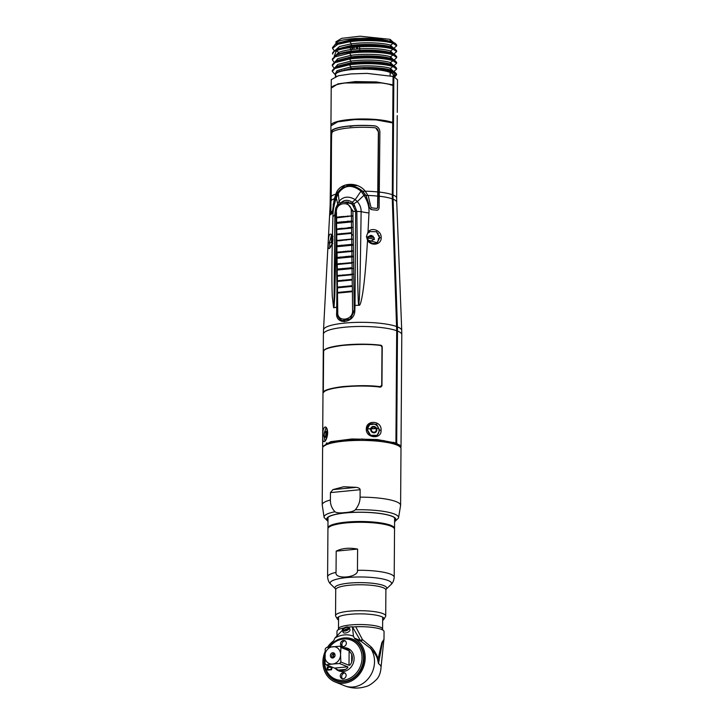 <?xml version="1.0" encoding="UTF-8"?>
<svg xmlns="http://www.w3.org/2000/svg" width="724" height="724" viewBox="0 0 724 724"><rect width="100%" height="100%" fill="white"/><g stroke="black" fill="none" stroke-linecap="round" stroke-linejoin="round"><path stroke-width="1.09" d="M334.081 199.933L334.081 200.566M400.797 447.821L401.015 447.007L396.698 443.341L397.485 331.031A94.6 82.391 -68.1 0 0 397.431 326.868L393.078 199.163A94.6 82.391 111.9 0 1 393.014 195L393.847 76.717L397.485 79.812L397.259 112.356M393.802 82.853L393.005 83.142M392.915 123.976L393.512 124.175M393.014 195A33.114 6.715 0.4 0 1 396.662 198.095L397.232 115.614M392.734 121.922L392.924 123.18L393.521 123.171M393.566 116.627A6.525 5.683 111.9 0 1 392.761 117.949M393.449 110.265L392.815 110.935L393.594 112.6M392.824 109.405A6.525 5.683 111.9 0 1 393.612 110.564M332.479 236.105L332.153 242.802M345.438 251.228L345.592 251.925M348.344 256.215L349.058 256.721M350.769 256.278L352.253 256.676M348.697 251.653A6.625 6.172 -121.9 0 1 348.416 250.966M327.058 430.472L327.013 436.898M326.977 442.853L326.967 443.414M399.748 446.391L400.155 445.332M396.833 424.916A39.205 7.946 0.4 0 1 396.037 425.205M378.589 428.346A39.205 7.946 0.4 0 1 376.607 428.508M375.964 428.554A39.205 7.946 0.4 0 1 371.34 428.816M370.697 428.843A39.205 7.946 0.4 0 1 367.149 428.952M374.579 344.932L376.561 344.805M396.191 403.657L396.978 403.368M396.77 432.88L395.983 432.825A6.625 1.982 94.1 0 1 396.77 433.667M398.861 445.278L399.105 444.536M396.752 443.359A6.625 1.982 94.1 0 1 396.562 443.957M393.485 442.771A6.625 1.982 94.1 0 1 393.431 442.246M396.987 402.037L396.2 402.463M397.087 399.548L396.996 400.562M335.447 76.59L335.456 74.744A28.951 5.873 0.4 0 1 357.638 69.196A28.951 5.873 0.4 0 1 390.173 72.445L390.146 75.658L390.173 72.445A28.951 5.873 0.4 0 1 393.358 75.151L393.032 78.789M393.023 80.5L393.322 79.658M394.408 76.916L394.517 72.925L392.933 72.183L392.933 71.368L394.951 72.219L396.562 74.038M394.517 72.925L396.553 74.916L394.888 76.69M393.838 77.151L393.34 77.332M396.001 75.034L393.349 76.409M393.34 77.468L393.838 77.233M335.131 74.554L332.289 71.414L334.977 68.445L349.611 64.753C363.765 62.943 382.643 63.332 392.969 66.499L390.39 68.382L390.381 69.993L392.933 71.368L392.933 72.183C388.77 70.463 381.611 69.269 371.466 68.599C381.331 68.934 388.489 69.857 392.933 71.368L390.381 69.993L390.39 68.382L392.969 66.499L396.589 69.124L393.693 71.54M392.218 71.902L390.118 72.427M389.612 71.613L390.643 71.386M396.598 69.124L396.598 68.21L394.987 66.427L390.417 64.201L390.426 62.59L393.005 60.716L396.634 63.341L393.729 65.748M349.683 63.821L350.968 62.726C364.172 60.87 383.295 61.685 390.417 64.201L392.978 65.585L392.969 66.499L392.978 65.585C389.295 63.603 366.425 61.422 349.683 63.821L335.067 67.477L332.289 70.5L332.289 71.414M338.515 72.147L338.913 71.414L338.488 72.138L337.864 71.821M396.634 63.341L396.643 62.418L395.023 60.635L390.462 58.409L390.471 56.807L393.051 54.924L393.06 54.001L390.498 52.617L390.517 51.015L393.087 49.132L393.096 48.209L395.051 49.033L396.625 50.771L396.616 51.694L393.087 49.132C385.539 46.852 374.317 46.065 359.412 46.789L349.891 47.694L351.049 49.567L359.828 48.77L359.412 46.789M394.951 59.341L396.68 57.549L393.051 54.924L390.471 56.807L390.462 58.409L393.014 59.793L393.005 60.716L393.014 59.793C389.34 57.811 366.471 55.63 349.728 58.038L335.103 61.685L332.334 64.707L332.325 65.631L335.031 62.644L349.656 58.961C363.801 57.151 382.679 57.54 393.005 60.716L390.426 62.59L393.476 65.612M396.671 57.549L396.68 56.68L395.033 54.834L393.06 54.001C382.724 51.495 371.521 50.653 359.457 51.467L349.701 52.3C343.918 53.033 339.429 54.056 336.253 55.377L332.37 58.915L332.37 59.839L335.085 56.843L349.692 53.169C364.769 51.142 385.44 52.182 393.051 54.924L393.06 54.001L390.498 52.617L392.354 53.395M393.684 54.11L396.616 51.694M336.072 50.861L337.33 49.938L335.891 50.771M359.457 51.467L359.828 48.77C373.267 48.209 383.494 48.951 390.517 51.015L393.087 49.132L393.096 48.209C386.607 46.101 371.711 44.209 350.018 46.544L351.303 45.44C364.67 43.558 383.657 44.39 390.544 46.834L393.096 48.209L390.544 46.834L390.553 45.223L393.132 43.34L396.652 45.902L393.72 48.318M396.652 45.902L396.662 44.979L395.087 43.241L391.358 41.458L395.087 43.241M335.429 50.146L339.466 46.544L351.276 43.847C364.643 41.956 383.666 42.779 390.553 45.223L393.132 43.34L393.141 42.426L393.132 43.34C385.702 40.644 364.977 39.63 349.927 41.693L337.809 44.291L332.542 48.345L334.298 50.798M335.945 42.526L335.954 41.775L341.692 38.327L360.027 36.2L389.603 39.277L390.173 39.494L390.164 41.069L390.173 39.494L393.322 42.291M390.625 39.684L390.164 39.485M382.525 70.49L382.534 69.685M363.475 69.079L363.484 68.454M387.557 70.599L387.548 71.576M392.851 105.17L392.861 103.487M392.906 125.876L392.924 123.243M351.792 318.08L351.783 317.537M350.941 286.505L350.923 285.79M350.76 280.07L350.742 279.419M350.606 274.858L350.588 274.143M350.416 268.423L350.398 267.762M342.506 268.396L342.533 269.038M342.796 274.839L342.823 275.545M343.013 280.025L343.04 280.659M343.276 286.469L343.312 287.175M344.534 320.976L344.552 321.646M396.689 328.443L397.313 330.352L397.277 329.158M343.692 251.4L343.873 252.088M346.045 256.377L346.552 256.984M368.435 236.404L373.195 236.205M347.258 251.065L347.493 251.753M350.534 256.088L351.384 256.703M349.167 256.812L348.534 256.196M346.117 251.88L345.936 251.183M396.671 327.474L397.367 327.764L393.005 200.059A96.491 84.038 111.9 0 1 392.951 195.815L393.44 126.121L392.707 125.786M388.055 70.717L388.046 71.721M389.612 72.228L389.612 71.097M392.861 85.405L392.87 84.88M323.782 446.165L331.628 441.848L361.955 439.034L383.557 440.581L395.675 443.604L395.521 444.527L395.675 443.604L399.847 446.69M367.168 428.762A38.254 7.756 -179.6 0 0 370.742 428.644M371.403 428.617A38.254 7.756 -179.6 0 0 375.856 428.364M376.516 428.309A38.254 7.756 -179.6 0 0 378.507 428.146M396.046 424.798A38.254 7.756 -179.6 0 0 396.833 424.472M396.942 408.671A38.254 7.756 0.4 0 1 396.155 408.997M396.128 412.852A38.254 7.756 -179.6 0 0 396.363 412.761L396.879 417.531M396.861 420.354A38.254 7.756 0.4 0 1 396.345 420.572L396.082 419.504M372.634 423.784L372.398 424.454A38.254 7.756 0.4 0 1 369.81 424.563L369.738 424.364M396.082 418.952L396.861 420.771M362.38 191.018L365.991 195.86L368.597 203.906L368.923 207.037L371.611 209.643L376.489 210.186C377.801 210.458 378.679 209.67 379.132 207.815L379.892 132.112C379.675 128.528 377.883 126.419 374.525 125.804A33.114 6.715 -179.6 0 0 332.388 129.904C331.483 130.935 331.058 133.252 331.103 136.854L330.026 212.585L330.425 214.657L331.972 213.499L333.212 210.512L335.185 198.856L337.384 193.444C339.574 189.281 343.285 186.81 348.497 186.05C353.05 185.489 357.683 187.136 362.38 191.018M376.399 243.146A6.625 6.172 58.1 0 0 378.417 238.567L379.765 237.725L376.634 231.734L370.055 231.59L368.588 232.866L368.009 232.006L368.969 212.965C369.403 207.109 367.72 201.227 363.937 195.299L360.995 191.154C351.927 184.14 344.343 184.873 338.253 193.362L336.334 197.987C334.09 204.258 332.95 210.422 332.904 216.476L332.425 235.463L333.031 236.323L332.425 235.463C329.927 232.232 328.533 234.648 328.253 242.73L332.506 242.83L332.732 236.621M365.674 195.326A33.204 6.733 -179.6 0 0 363.937 195.299L357.339 201.571C359.964 204.684 361.222 208.032 361.113 211.598C360.118 290.224 359.62 289.862 359.357 298.867C358.769 303.537 358.842 305.637 359.593 305.166C360.398 304.533 361.394 300.795 362.588 293.953C363.819 285.763 365.412 274.541 367.53 240.377L366.471 236.513L368.009 232.006C372.299 226.458 381.693 231.128 381.15 237.59C381.792 244.549 371.403 246.793 367.53 240.377L368.217 240.106L367.186 236.802L366.498 237.228M359.593 305.166L359.05 305.293A38.318 7.774 -179.6 0 0 355.004 305.392L355.656 211.245L352.009 203.661L344.289 202.213M336.995 282.903L336.66 312.813C335.067 325.438 354.335 323.565 354.841 311.048L355.004 305.392M336.823 307.157A38.318 7.774 -179.6 0 0 333.963 307.736L334.895 213.942L335.764 207.996L339.122 201.218C343.457 196.394 348.823 195.869 355.213 199.652L357.339 201.571L353.864 203.725L356.86 211.435C357.547 287.772 357.928 289.202 358.19 298.261C358.299 303.021 358.588 305.365 359.05 305.293M328.253 242.73C327.827 250.169 329.158 250.531 332.253 243.807L332.832 243.617L332.253 243.807C331.628 277.192 331.972 288.324 332.28 296.378L333.61 307.691M331.42 242.748L331.8 234.929M333.194 205.743L333.266 204.096M330.569 200.973A33.204 6.733 -179.6 0 0 330.316 201.743L330.94 125.849L337.646 121.858L355.05 119.56L376.064 119.903L392.725 122.935L392.281 198.865L396.698 330.723L395.919 443.043L377.095 439.513L351.882 438.979L330.778 441.667L322.614 446.464L322.813 447.269M340.081 203.643L340.289 203.408C343.746 199.77 347.737 199.381 352.262 202.249L353.864 203.725M333.963 307.736L334.787 296.143L336.298 229.182M337.113 266.332L337.094 268.559M337.04 276.369L337.004 281.654M332.904 216.476A18.924 5.367 -179.1 0 0 334.886 214.15L336.597 213.399M335.375 198.276A33.204 6.733 -179.6 0 1 336.334 197.987L337.574 203.489L338.959 205.173M368.969 212.965A18.924 4.86 4.1 0 1 361.113 211.598L356.86 211.435M332.253 243.807L332.904 239.78L332.425 235.463M329.863 247.852L329.483 242.612L331.529 234.712L332.379 235.952M381.15 237.59L379.765 237.725L377.222 242.73L368.181 240.187M337.312 193.598A33.114 6.715 0.4 0 1 338.253 193.362L339.122 201.218L340.289 203.408M362.507 191.145A33.114 6.715 0.4 0 0 360.995 191.154L355.213 199.652L352.262 202.249M326.243 443.767L326.243 443.151M366.299 429.133C366.027 419.44 381.955 420.535 381.059 430.201C381.847 439.577 365.91 438.482 366.299 429.133L367.14 429.332L370.543 435.224L377.05 435.368C372.534 437.631 369.231 435.622 367.14 429.332C367.086 427.35 368.054 425.612 370.055 424.119L376.607 424.246L379.693 430.3L377.05 435.368M322.931 435.848C322.008 426.418 327.148 423.169 327.691 432.889C327.031 442.192 321.881 445.459 322.931 435.848L324.071 435.694M323.61 350.823L323.32 392.698C325.709 387.394 358.018 384.254 380.706 387.123L381.955 385.883L382.227 346.787L381.005 345.248C358.317 342.38 325.999 345.52 323.61 350.823M367.095 429.278L370.055 424.128M376.625 435.613A6.625 6.172 58.1 0 0 379.005 430.735A6.625 6.172 58.1 0 0 369.629 424.409M324.225 433.142L325.981 427.775C326.343 427.196 326.868 428.934 327.574 432.979L327.691 433.079M327.221 429.993A6.625 1.982 -85.9 0 0 326.307 435.848A6.625 1.982 -85.9 0 0 326.479 438.473M324.949 440.97L324.162 436.4M331.23 88.129L337.909 83.875L355.321 81.586L376.326 81.93L392.462 84.753L390.77 85.07M331.203 87.876L331.266 79.613L338.352 75.767L350.914 73.92L367.068 73.386L393.051 76.445L392.996 84.925L392.462 84.753M345.276 82.989L381.15 82.943M371.466 68.599L350.144 69.187L337.094 72.192L335.149 74.626L336.026 75.911M334.045 68.083L332.325 65.631M334.081 62.291L332.37 59.839M334.126 56.499L336.452 50.707C339.628 49.449 344.108 48.436 349.891 47.694C337.465 49.051 331.746 51.187 332.732 54.101M393.449 53.983L390.517 51.015L390.498 52.617C383.494 50.562 373.285 49.811 359.864 50.372L351.077 51.169L351.049 49.567C345.782 50.255 341.683 51.223 338.769 52.454L336.452 50.707M332.56 53.639L335.284 50.218L350.018 46.544M332.515 53.214L332.551 53.666M335.465 44.354L337.646 41.63C339.366 41.304 338.325 40.345 351.574 38.788A28.689 5.819 0.4 0 1 354.941 38.517L356.362 38.426C374.77 37.838 377.104 39.06 380.136 39.15L391.358 41.458L393.141 42.426C389.639 40.499 367.059 38.327 350.063 40.752L351.538 38.788M332.542 48.3L332.551 47.431L335.321 44.426L350.063 40.752M337.646 41.63L334.877 44.671M380.417 70.165L380.426 69.395M377.566 69.812L377.575 69.07M353.882 69.413L353.891 68.834M354.027 49.223L354.036 47.214M352.606 47.359L352.597 49.377M352.461 68.952L352.452 69.522M365.864 69.097L365.873 68.454M344.932 70.472L344.932 69.92M345.203 70.427L345.212 69.875M364.489 68.445L364.489 69.079M387.331 71.522L387.331 70.554M382.978 69.757L382.978 70.572M345.375 69.839L345.375 70.4M351.864 69.576L351.864 69.006M352.009 49.449L352.018 47.431M363.158 69.079L363.167 68.454M354.407 125.614L350.018 126.456M337.33 308.505L337.103 316.397M341.457 320.813L340.09 319.239M339.511 287.6L339.538 286.876M339.71 281.084L339.728 280.432M339.864 275.871L339.891 275.156M340.063 269.346L340.081 268.704M340.217 264.151L340.235 263.436M340.416 257.617L340.434 256.975M340.57 252.432L340.588 251.717M345.574 202.268L346.126 201.833M339.656 229.173L339.683 228.458M339.873 222.639L339.891 221.997M340.045 217.453L340.063 216.738M341.918 126.953L343.203 126.99M341.167 216.621L341.167 217.327M341.131 221.834L341.131 222.476M341.085 228.304L341.085 229.019M379.584 237.834L376.344 231.544M348.588 203.001L348.597 202.014M347.611 201.851L346.696 202.494M367.72 239.318L367.638 238.549C370 234.178 372.254 234.341 374.399 239.038L369.801 241.888M340.099 240.097L340.171 240.793M370.896 209.48L369.195 207.145L368.86 204.014L365.937 195.453L362.624 191.109L356.67 187.344M330.696 212.277L330.85 212.965L332.723 210.738L334.37 199.39L336.09 193.978L344.995 185.118L357.448 185.634M331.221 200.783L331.492 137.008C331.438 133.288 331.863 130.944 332.769 129.985A32.634 6.616 0.4 0 1 374.616 125.913L376.299 126.257M330.768 214.793L330.959 201.172M379.801 196.43L378.082 196.231L378.145 192.05L379.865 192.249M371.593 207.824L376.878 208.494L377.783 207.707L378.082 196.231M378.145 192.05L378.562 132.076L375.865 128.021M365.158 191.091C357.086 180.891 339.149 182.611 335.972 193.923L334.235 199.335L332.578 210.72L330.678 212.892L330.524 212.204L331.574 136.546C331.601 133.904 331.927 132.32 332.569 131.795A32.87 6.67 0.4 0 1 374.534 127.714C376.815 127.967 378.1 129.397 378.381 132.003L377.602 207.634L376.706 208.422L371.801 207.869L370.914 207.001L368.281 196.032L365.158 191.091M332.515 236.142L332.198 242.812M347.71 215.996L347.701 216.711M347.982 227.653L352.009 227.363M341.782 245.762L341.791 245.119M341.818 240.612L341.828 239.906M341.864 234.069L341.873 233.436M341.9 228.929L341.909 228.223M341.945 222.386L341.954 221.743M341.981 217.245L341.99 216.53M346 239.499A4.498 3.91 -68.1 0 0 346.135 240.196M353.222 235.626A4.498 3.91 -68.1 0 0 351.602 234.341M367.665 238.133A11.828 2.398 0.4 0 1 374.353 239.572M374.109 237.553A17.738 3.593 -179.6 0 0 368.091 236.893M379.494 235.825A19.159 3.882 -179.6 0 0 379.023 235.671M378.335 233.39A19.159 3.882 -179.6 0 0 377.801 233.255M381.829 345.71L381.358 345.755M323.664 392.272L323.185 391.15L323.637 351.068C324.289 348.932 330.642 347.049 342.696 345.411C358.434 344.099 371.122 344.135 380.761 345.511L381.991 347.049L381.729 385.458L379.249 387.168M323.347 392.254C323.999 390.146 330.361 388.272 342.416 386.634C358.145 385.331 370.833 385.358 380.48 386.707M346.479 344.769L348.081 344.914M396.625 341.782L397.413 341.493M397.422 340.19L396.634 340.615M352.163 344.669L350.027 344.506M330.94 125.433L331.203 88.382A33.114 6.715 0.4 0 1 355.774 82.065A33.114 6.715 0.4 0 1 392.987 85.45L392.734 122.501A33.114 6.715 -179.6 0 0 355.511 119.125A33.114 6.715 -179.6 0 0 330.94 125.433A33.114 6.715 -179.6 0 0 330.959 125.641M337.14 257.463L337.076 252.857L351.882 251.418L351.945 256.024L337.14 257.463A1.421 0.842 -164.8 0 0 336.57 257.925A1.421 0.842 -164.8 0 0 336.588 258.251M351.882 251.418L353.421 250.794L353.502 256.785A1.421 0.824 -163.8 0 0 351.945 256.024M336.063 212.503L335.918 212.404C336.434 206.069 339.954 200.973 346.642 202.476L352.896 210.865L353.041 221.797A1.421 0.824 -163.8 0 0 351.484 221.037L336.669 222.476L336.615 217.87L352.959 215.806L336.497 217.155L336.026 217.671L336.615 217.87M353.194 233.454L353.113 227.472L336.135 229.001L336.334 240.992L353.267 239.128L353.194 233.454M353.267 239.128L353.348 245.119A1.421 0.824 -163.8 0 0 351.792 244.359L336.977 245.798L336.922 241.192M353.656 268.45L353.584 262.459L336.597 263.988L336.823 270.079L353.656 268.45L353.737 274.115L336.751 275.654L337.384 312.37M354.841 311.121L354.217 310.94L353.737 274.115M346.642 202.476L350.199 203.435A9.575 8.417 107.2 0 1 354.217 206.123M339.058 287.654L339.049 286.93M338.977 281.193L338.968 280.55M338.904 275.989L338.895 275.274M338.823 269.527L338.814 268.885M338.751 264.323L338.742 263.608M338.669 257.862L338.66 257.219M338.597 252.667L338.588 251.943M339.538 246.051L339.529 245.409M339.466 240.875L339.456 240.16M339.384 234.386L339.375 233.743M339.312 229.218L339.303 228.503M339.23 222.73L339.221 222.087M339.158 217.553L339.149 216.838M336.262 223.209L336.389 222.594M336.217 217.824L336.126 217.236M336.57 246.531L336.696 245.925M336.723 258.197L336.85 257.581M336.669 258.423L353.502 256.785L353.584 262.459M336.515 246.757L353.348 245.119L353.421 250.794L336.588 252.224M351.728 239.753L351.792 244.359M336.207 223.426L353.041 221.797L353.113 227.472M351.421 216.431L351.484 221.037M336.497 217.155L336.425 212.213C335.375 201.915 351.167 200.385 351.285 210.775L351.357 215.707M336.669 222.476A1.421 0.842 -164.8 0 0 336.108 222.938A1.421 0.842 -164.8 0 0 336.126 223.263M336.977 245.798A1.421 0.842 -164.8 0 0 336.416 246.269A1.421 0.842 -164.8 0 0 336.434 246.585M343.221 216.413L343.23 217.119M352.498 204.503L352.28 203.544M351.312 203.173L350.28 202.765L350.045 203.39M347.656 216.711L347.665 216.005M343.683 221.897L344.561 222.123M347.773 216.702L347.764 215.996M351.909 215.698L351.909 216.313M348.443 221.843L347.384 221.535L347.828 221.037M352.362 291.672L337.502 293.12L337.538 287.844L352.353 286.405L352.615 310.84C352.76 320.859 336.968 322.388 337.755 312.288L337.502 293.12M352.407 291.012L337.601 292.451M352.615 310.84L354.217 310.94L350.326 318.94L342.416 320.587C339.131 319.221 337.402 316.515 337.239 312.469L337.755 312.288M351.665 239.038L336.805 240.477L336.732 234.802L351.583 233.363L351.665 239.038M337.447 280.794L337.384 276.179L352.199 274.74L352.253 279.346L337.447 280.794M337.293 269.129L337.23 264.522L352.045 263.084L352.099 267.69L337.293 269.129M336.823 234.142L336.769 229.535L351.574 228.087L351.638 232.703L336.823 234.142M341.457 321.248L341.447 320.551A9.937 8.733 -72.8 0 0 344.615 321.646M352.28 285.69L337.42 287.129L337.348 281.455L352.208 280.016L352.28 285.69M392.77 116.7A5.204 4.534 -68.1 0 0 392.815 111.098M396.562 433.296A6.199 1.855 -85.9 0 0 396.137 433.404A6.199 1.855 -85.9 0 0 395.983 433.522M394.272 442.491A6.199 1.855 -85.9 0 0 394.345 443.07M373.738 432.825A3.276 3.05 -121.9 0 1 370.643 429.395A3.276 3.05 -121.9 0 1 373.783 426.418A3.276 3.05 -121.9 0 1 376.869 429.848A3.276 3.05 -121.9 0 1 373.738 432.825M371.258 429.441A2.624 2.444 58.1 0 0 373.738 432.192A2.624 2.444 58.1 0 0 376.254 429.803A2.624 2.444 58.1 0 0 373.774 427.051A2.624 2.444 58.1 0 0 371.258 429.441M325.031 437.558A3.276 0.977 94.1 0 1 324.053 434.979A3.276 0.977 94.1 0 1 325.076 431.151A3.276 0.977 94.1 0 1 326.062 433.73A3.276 0.977 94.1 0 1 325.031 437.558M324.252 434.853A2.624 0.787 -85.9 0 0 325.04 436.925A2.624 0.787 -85.9 0 0 325.863 433.848A2.624 0.787 -85.9 0 0 325.076 431.785A2.624 0.787 -85.9 0 0 324.252 434.853M394.48 528.882A33.304 6.751 -179.6 0 0 394.544 528.475A33.304 6.751 -179.6 0 0 390.879 525.362A33.304 6.751 -179.6 0 0 353.457 521.624A33.304 6.751 -179.6 0 0 327.945 528.013A33.304 6.751 -179.6 0 0 327.999 528.411M357.448 570.304C358.86 577.625 334.352 579.933 336.045 572.385A33.304 6.751 -179.6 0 0 327.601 576.811L327.936 528.819A33.304 6.751 0.4 0 1 353.457 522.429A33.304 6.751 0.4 0 1 390.879 526.167A33.304 6.751 0.4 0 1 394.535 529.28L394.2 577.272A33.304 6.751 -179.6 0 0 390.544 574.159A33.304 6.751 -179.6 0 0 357.448 570.304L357.602 549.073C349.104 547.507 341.963 548.204 336.189 551.154L357.602 549.073M336.045 572.385L336.189 551.154M337.366 619.02L335.728 616.224A25.078 5.086 -179.6 0 1 335.547 615.617A25.078 5.086 -179.6 0 1 354.769 610.803A25.078 5.086 -179.6 0 1 382.951 613.617A25.078 5.086 0.4 0 1 385.711 615.961A25.078 5.086 0.4 0 1 385.53 616.567L383.856 619.346A23.412 4.751 -179.6 0 0 381.448 616.595A23.412 4.751 -179.6 0 0 353.783 614.024A23.412 4.751 -179.6 0 0 337.366 619.02A23.412 4.751 -179.6 0 0 338.551 620.061M383.675 617.952A25.078 5.086 0.4 0 1 382.67 618.368M338.561 618.061A25.078 5.086 0.4 0 1 338.307 617.961A25.078 5.086 -179.6 0 1 337.565 617.626M382.652 620.368A23.412 4.751 -179.6 0 0 383.856 619.346M360.127 489.714L360.081 497.144C360.09 501.66 358.507 505.868 355.321 509.786C353.719 511.271 350.326 512.194 345.14 512.565C339.945 513.198 336.56 512.936 334.977 511.759C331.845 508.456 330.316 504.547 330.388 500.022L330.443 492.601L332.868 489.632L343.61 486.763L356.443 487.343C358.851 487.822 360.081 488.619 360.127 489.714L330.443 492.601M330.388 500.022A39.205 7.946 -179.6 0 0 322.207 504.818L322.605 448.084A39.205 7.946 0.4 0 1 343.936 441.16A39.205 7.946 0.4 0 1 400.996 448.627L400.607 505.37A39.205 7.946 0.4 0 0 360.081 497.144M394.589 521.117A34.29 6.95 -179.6 0 0 382.607 513.913A34.29 6.95 -179.6 0 0 345.674 512.927A34.29 6.95 -179.6 0 0 327.999 520.646M341.9 644.098L340.805 645.301M344.117 627.916A23.53 4.769 -179.6 0 0 338.76 629.482A23.53 4.769 -179.6 0 0 336.995 631.283L336.959 635.817M361.538 641.12L361.548 640.034M355.719 626.74L362.416 639.554L371.376 647.111C375.05 651.455 377.276 655.464 378.064 659.121L377.557 659.392L378.48 663.646L378.064 659.121L381.883 642.469L384.001 639.346L384.055 631.609A23.53 4.769 -179.6 0 0 382.308 629.789A23.53 4.769 -179.6 0 0 355.719 626.74L353.665 626.948M348.561 627.093L352.416 626.767L353.448 636.188A25.539 22.245 -68.1 0 0 334.977 637.989L342.371 630.332M347.954 629.047L344.434 630.504M352.416 626.767L353.031 626.921M362.416 639.554L360.416 640.505L354.389 638.079A2.842 2.471 -68.1 0 0 355.294 639.048L361.312 641.473L362.416 639.554M352.425 626.821L360.416 640.505M384.001 639.346L383.693 641.545L382.453 642.088L378.48 663.646A59.359 12.037 -179.6 0 1 381.059 667.193L383.693 641.536M377.557 659.392C376.733 656.08 374.435 652.424 370.643 648.433L361.312 641.473M355.294 639.048A23.765 20.697 111.9 0 1 362.652 669.057A23.765 20.697 111.9 0 1 335.176 681.99A23.765 20.697 111.9 0 1 324.958 651.935M327.411 647.337A23.765 20.697 111.9 0 1 333.094 641.211A2.842 2.471 -68.1 0 0 334.008 640.061L334.977 637.989M353.448 636.188L354.389 638.079M324.814 655.98A22.471 19.566 -68.1 0 0 343.9 681.945A22.471 19.566 -68.1 0 0 364.054 657.998A22.471 19.566 -68.1 0 0 344.208 637.944A22.471 19.566 -68.1 0 0 328.949 647.129M327.049 668.732A20.987 18.281 -68.1 0 0 327.438 669.818M371.376 647.111A2.842 0.652 -44.9 0 0 370.643 648.433A23.765 20.697 111.9 0 1 369.638 676.85A23.765 20.697 111.9 0 1 344.497 685.746C351.43 688.488 358.425 688.796 365.475 686.669C368.697 686.026 372.426 683.583 376.661 679.338C379.222 676.641 380.688 672.587 381.059 667.193M341.927 645.003L341.203 645.908M327.275 668.397A22.136 19.277 111.9 0 1 327.139 667.818M329.004 647.12A22.136 19.277 111.9 0 1 343.963 638.17A22.136 19.277 111.9 0 1 352.081 639.31A22.136 19.277 111.9 0 1 363.032 662.551A22.136 19.277 111.9 0 1 343.656 681.519A22.136 19.277 111.9 0 1 335.538 680.379A22.136 19.277 111.9 0 1 324.814 656.107M329.61 647.048A21.05 18.335 111.9 0 1 343.457 639.03A21.05 18.335 111.9 0 1 362.045 657.826A21.05 18.335 111.9 0 1 343.167 680.252A21.05 18.335 111.9 0 1 324.823 658.252M335.538 668.686A12.118 10.552 -68.1 0 0 343.23 671.51A12.118 10.552 -68.1 0 0 354.099 658.704A12.118 10.552 -68.1 0 0 343.592 647.754M346.371 643.265A3.312 2.887 -68.1 0 0 340.479 643.835A3.312 2.887 -68.1 0 0 346.371 643.265M346.144 675.429A3.312 2.887 -68.1 0 0 340.253 675.999A3.312 2.887 -68.1 0 0 346.144 675.429M330.117 666.324L327.402 667.266L327.049 668.94L327.827 670.116L331.52 669.754L332.198 667.166M327.076 665.103L327.076 665.854L328.569 665.709M327.719 668.876L328.406 667.166L331.538 667.347L330.968 669.429L328.388 669.673L327.719 668.876M342.932 646.794A3.312 2.887 111.9 0 1 345.321 640.867M342.705 678.958A3.312 2.887 111.9 0 1 345.095 673.03M328.008 670.18L327.266 669.021L327.61 667.356L330.334 666.415M328.434 669.682L331.52 669.284L331.863 667.809L331.149 666.994M327.293 665.827L327.293 665.193M349.258 627.699A3.692 1.747 -21.1 0 1 349.104 628.704A3.692 1.747 158.9 0 1 345.52 630.948A3.692 1.747 158.9 0 1 342.38 630.36A3.692 1.747 158.9 0 1 342.533 629.346A3.692 1.747 -21.1 0 1 346.117 627.111A3.692 1.747 -21.1 0 1 349.258 627.699L349.991 629.599A3.692 1.747 158.9 0 1 349.837 630.613A3.692 1.747 158.9 0 1 346.253 632.848A3.692 1.747 158.9 0 1 343.113 632.26L342.38 630.36M343.991 630.423A3.692 1.747 158.9 0 1 348.117 628.83M344.968 630.486A2.597 1.231 -21.1 0 0 348.135 628.803A2.597 1.231 -21.1 0 0 346.669 627.563A2.597 1.231 -21.1 0 0 343.502 629.256A2.597 1.231 -21.1 0 0 344.968 630.486M333.167 646.659A8.869 7.729 -68.1 0 1 340.579 654.152L340.959 647.473A11.557 10.064 -68.1 0 0 339.683 646.188L326.479 647.473A11.557 10.064 111.9 0 0 325.194 649.003L325.085 663.528A11.557 10.064 -68.1 0 0 326.361 664.813L332.226 664.08A8.869 7.729 -68.1 0 1 324.804 656.587M340.859 661.998L340.579 655.048A8.869 7.729 -68.1 0 1 333.04 663.999L339.565 663.528A11.557 10.064 111.9 0 0 340.859 661.998L349.013 665.284L349.113 650.758L340.959 647.473M332.352 646.731A8.869 7.729 -68.1 0 0 324.814 655.682M333.04 663.999L332.226 664.08M340.579 654.152L340.579 655.048M332.714 652.704A2.724 2.371 111.9 0 1 332.678 658.035A2.724 2.371 111.9 0 1 332.714 652.704M347.719 666.813C348.253 667.275 347.565 668.116 345.647 669.356L338.325 670.071L334.515 668.098L347.719 666.813L339.565 663.528M334.515 668.098L326.361 664.813M341.963 671.555L338.325 670.071A11.557 10.064 -68.1 0 0 341.981 670.451A11.557 10.064 -68.1 0 0 345.647 669.356L345.647 669.356M339.683 646.188L347.846 649.473L345.801 648.215A11.557 10.064 -68.1 0 0 343.71 647.808M350.588 650.116L345.801 648.215M349.113 650.758L351.701 654.179L351.647 662.234A11.557 10.064 -68.1 0 0 351.701 654.179M351.647 662.234C350.678 664.442 349.801 665.456 349.013 665.284M340.271 670.46A11.557 10.064 111.9 0 1 339.674 669.935M333.375 657.455A1.846 1.611 -68.1 0 0 333.402 653.835A1.846 1.611 -68.1 0 0 333.375 657.455M393.078 199.163A33.204 6.733 0.4 0 1 396.725 202.204L401.729 330.443A39.105 7.928 0.4 0 0 397.431 326.868M397.467 334.081A39.105 7.928 0.4 0 1 396.671 334.379M396.643 338.588A39.205 7.946 -179.6 0 0 397.431 338.289M401.729 330.443L401.793 334.687A39.205 7.946 -179.6 0 0 397.485 331.031M337.094 72.192L350.932 68.518C364.136 66.653 383.277 67.486 390.381 69.993L394.951 72.219M393.675 72.5L392.517 73.739M335.275 73.712L337.031 70.653L350.896 66.916C364.109 65.051 383.286 65.875 390.39 68.382L393.44 71.405M393.223 71.531L391.014 72.816M390.417 64.201L394.987 66.427M349.728 58.038L351.004 56.934C364.208 55.078 383.322 55.902 390.462 58.409L395.023 60.635M335.248 61.612L337.818 58.671L350.977 55.341C364.181 53.476 383.331 54.291 390.471 56.807L393.521 59.82M390.544 46.834L395.051 49.033M390.553 45.223L393.485 48.191M339.99 49.549L339.466 49.341M348.588 202.765A28.851 5.855 -179.6 0 0 350.072 202.946M392.317 199.77L393.005 200.059M392.227 195.507L392.951 195.815M330.497 202.521A33.204 6.733 -179.6 0 0 330.868 203.046M330.316 201.743L323.519 329.9A39.105 7.928 0.4 0 1 352.859 322.506A39.105 7.928 0.4 0 1 396.643 326.569M392.281 198.865A33.204 6.733 -179.6 0 0 379.412 196.231M379.476 192.086A33.114 6.715 0.4 0 1 392.227 194.702M331.049 198.928A33.114 6.715 0.4 0 1 330.669 198.43M330.443 197.634A33.114 6.715 0.4 0 1 330.687 196.828M396.698 330.723A39.205 7.946 -179.6 0 0 352.633 326.66A39.205 7.946 -179.6 0 0 323.393 334.144L322.614 446.464M381.059 430.201L379.693 430.3M327.691 432.889L327.574 432.979C326.569 438.454 325.682 441.124 324.895 441.007L325.031 440.988M350.144 69.187L350.932 68.518L350.896 66.916L349.547 64.762M335.149 74.626L337.402 72.038M349.62 63.83L349.611 64.753M335.067 67.477L337.773 66.065L350.968 62.726L350.941 61.124L349.592 58.97M335.203 67.404L337.773 64.472L350.941 61.124C364.145 59.259 383.295 60.083 390.426 62.59M349.665 58.038L349.656 58.961M335.103 61.685L337.809 60.282L351.004 56.934L350.977 55.341L349.629 53.178M349.701 52.3L349.692 53.169M336.253 55.377L338.787 54.047L338.769 52.454L335.284 55.829M337.846 54.49L338.787 54.047C341.71 52.816 345.81 51.856 351.077 51.169L349.764 52.3M335.483 51.142L335.809 50.49M335.284 50.218L337.99 48.816L351.303 45.44L351.276 43.847L349.927 41.693M335.321 44.426L338.027 43.024L351.348 39.657L380.136 39.15M344.325 70.029L344.325 70.59M375.15 69.567L375.159 68.852M341.755 70.581L341.755 71.142M374.489 69.513L374.489 68.798M370.326 68.554L370.317 69.242M349.755 69.785L349.764 69.223M357.575 46.906L357.556 48.915M357.421 68.617L357.421 69.205M336.036 194.123A32.634 6.616 0.4 0 1 337.212 193.779M362.742 191.245A32.634 6.616 0.4 0 1 365.294 191.272M335.293 198.503A32.734 6.634 -179.6 0 0 334.533 198.774M368.018 195.507A32.734 6.634 -179.6 0 0 365.937 195.453M365.258 191.217A32.87 6.67 0.4 0 1 377.964 191.969M331.149 196.521A32.87 6.67 0.4 0 1 335.909 194.068M334.407 198.711A32.969 6.688 -179.6 0 0 331.04 200.675M377.91 196.123A32.969 6.688 -179.6 0 0 367.982 195.453M351.285 210.775L355.656 211.68M352.054 268.351L352.126 274.025M337.266 275.464L337.194 269.799M351.9 256.685L351.973 262.359M337.113 263.808L337.04 258.133M351.746 245.029L351.819 250.694M336.959 252.142L336.886 246.468M351.43 221.698L351.511 227.372M336.651 228.82L336.57 223.146M335.981 217.336L335.918 212.404L336.425 212.213M345.475 222.042L343.628 221.562M348.371 221.191L350.316 221.743M390.879 584.693A30.698 6.226 -179.6 0 0 388.182 580.539A30.698 6.226 -179.6 0 0 350.615 577.263A30.698 6.226 -179.6 0 0 330.823 584.277L335.465 588.784A25.91 5.258 0.4 0 1 352.19 582.865A25.91 5.258 0.4 0 1 383.892 585.644A25.91 5.258 0.4 0 1 386.173 589.137L390.879 584.693C390.942 584.558 393.693 582.784 394.2 577.272M335.547 615.617L335.728 589.671A25.078 5.086 0.4 0 1 354.95 584.865A25.078 5.086 0.4 0 1 383.132 587.68A25.078 5.086 0.4 0 1 385.892 590.024L386.173 589.146M394.589 521.85L398.508 518.04A37.268 7.557 -179.6 0 0 355.321 509.786M356.443 487.343L332.868 489.632M334.977 511.759A37.268 7.557 -179.6 0 0 324.126 517.524L327.99 521.38M394.589 521.334A34.562 7.014 -179.6 0 0 383.177 513.94A34.562 7.014 -179.6 0 0 345.547 512.873A34.562 7.014 -179.6 0 0 327.99 520.873M382.679 617.174L382.589 629.156A22.055 4.471 -179.6 0 0 360.57 624.531A22.055 4.471 -179.6 0 0 338.488 628.848L338.57 616.866M333.312 657.455L333.339 653.844M392.824 108.727L393.621 109.016M393.521 110.401L392.888 111.071M396.725 202.204L396.662 198.095M401.793 334.687L401.015 447.007M396.553 74.916L396.562 73.993M394.933 76.663L393.892 77.206M393.775 59.956L395.06 59.296M395.033 54.834L392.336 53.386M392.851 105.822L393.051 105.188M392.924 123.18L392.734 121.722M397.358 327.764L397.44 329.746M335.764 207.996L334.895 213.788M332.18 243.653L329.954 247.87M377.222 242.73L377.222 242.73C373.765 244.259 370.76 243.391 368.217 240.106M368.607 232.847L370.055 231.59M323.519 329.9L323.393 334.144M335.655 74.083L337.411 72.029M335.158 55.893L337.864 54.481M335.9 50.942L335.999 50.418M389.603 39.277L390.146 39.476M340.027 71.622L340.027 71.052M368.561 68.499L368.561 69.169M356.561 46.988L356.552 48.988M356.416 68.671L356.407 69.251M334.687 198.213L334.696 197.697M339.429 127.587L341.221 127.08M351.348 251.454L351.357 250.73M336.108 222.938L336.026 217.671M336.135 229.001L336.063 223.327M336.416 246.269L336.334 240.992M336.443 252.332L336.37 246.658M336.57 257.925L336.488 252.658M336.597 263.988L336.524 258.323M336.751 275.654L336.678 269.98M344.488 222.123L343.565 221.888M393.575 115.442L392.77 117.17M394.544 528.475L394.616 517.796M327.945 528.013L328.017 517.325M327.601 576.811C328.035 582.331 330.759 584.132 330.823 584.277M385.711 615.961L385.892 590.024M335.728 589.671L335.465 588.793M389.856 525.787L389.856 524.981M332.669 525.389L332.678 524.583M398.508 518.04L400.607 505.37M322.207 504.818L324.126 517.524M338.144 629.853L338.488 628.848M382.589 629.156L382.924 630.17M335.176 681.99L344.497 685.746M333.547 653.835L333.529 657.428"/></g></svg>
